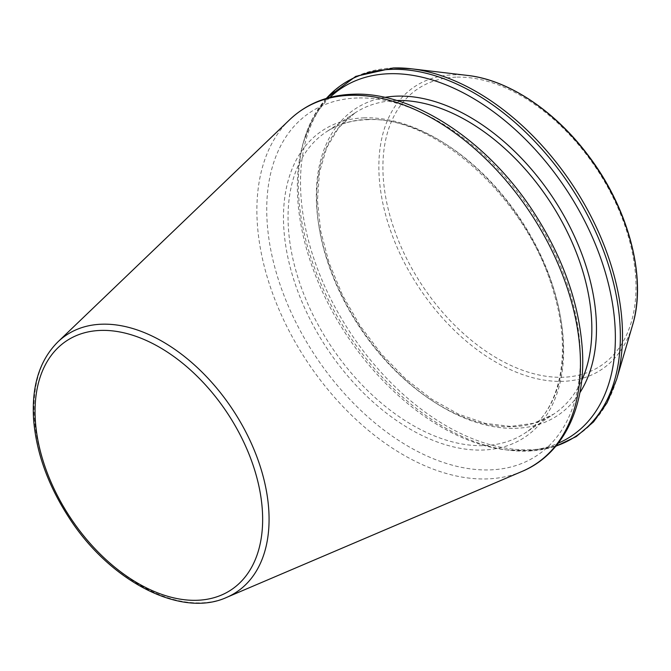 <?xml version="1.0" encoding="UTF-8"?>
<svg xmlns="http://www.w3.org/2000/svg" width="671" height="671" viewBox="0 0 671 671"><rect width="100%" height="100%" fill="white"/><g stroke="black" fill="none" stroke-linecap="round" stroke-linejoin="round"><path stroke-width="0.5" stroke-dasharray="3.35 2.52" d="M329.897 97.438A208.488 131.776 -123.4 0 0 303.233 142.906A208.488 131.776 -123.4 0 0 346.421 334.812A208.488 131.776 -123.4 0 0 505.968 449.864A208.488 131.776 -123.4 0 0 558.255 443.195M57.865 341.925A154.112 97.404 -123.4 0 0 70.27 517.198A154.112 97.404 -123.4 0 0 226.605 597.416M384.785 97.379A183.695 116.1 -123.4 0 0 359.497 326.173A183.695 116.1 -123.4 0 0 579.861 392.736M289.687 119.698A212.17 134.099 -123.4 0 0 306.773 360.998A212.17 134.099 -123.4 0 0 521.996 471.445M396.695 100.491A180.415 114.028 -123.4 0 0 396.184 100.507A180.415 114.028 -123.4 0 0 354.833 113.047A180.415 114.028 -123.4 0 0 359.111 326.433A180.415 114.028 -123.4 0 0 553.684 414.133A180.415 114.028 -123.4 0 0 581.673 380.558M367.549 119.421A180.415 114.028 -123.4 0 0 326.19 131.961A180.415 114.028 -123.4 0 0 330.476 345.347A180.415 114.028 -123.4 0 0 525.049 433.047A180.415 114.028 -123.4 0 0 537.505 248.572A180.415 114.028 -123.4 0 0 367.549 119.421M364.37 117.853A183.695 116.1 -123.4 0 0 343.049 370.342A183.695 116.1 -123.4 0 0 563.078 363.523A183.695 116.1 -123.4 0 0 364.37 117.853M357.299 97.991A205.67 129.989 -123.4 0 0 333.428 380.675A205.67 129.989 -123.4 0 0 579.778 373.051A205.67 129.989 -123.4 0 0 357.299 97.991M326.366 98.419A211.139 133.445 -123.4 0 0 304.257 139.434A211.139 133.445 -123.4 0 0 347.989 333.781A211.139 133.445 -123.4 0 0 509.557 450.291A211.139 133.445 -123.4 0 0 555.965 446.056M393.5 67.972A211.139 133.445 -123.4 0 0 357.198 342.68A211.139 133.445 -123.4 0 0 616.548 379.627M467.762 75.454A169.511 107.142 -123.4 0 0 453.521 74.808A169.511 107.142 -123.4 0 0 424.374 295.366A169.511 107.142 -123.4 0 0 632.594 325.024M455.986 77.148A165.963 104.894 -123.4 0 0 436.72 305.255A165.963 104.894 -123.4 0 0 635.512 299.107A165.963 104.894 -123.4 0 0 455.986 77.148M354.833 113.047L338.62 127.8L326.668 147.763L319.488 172.271L317.45 200.411L320.696 231.076L329.125 263.024L342.436 295.005L360.117 325.77L381.464 354.103L405.661 378.905L431.738 399.203L458.662 414.217L485.343 423.393L510.706 426.412L533.755 423.258L553.684 414.133L525.049 433.047C560.352 410.811 572.615 353.357 553.39 291.315C527.951 199.555 434.59 114.707 366.592 119.732C351.243 120.252 337.773 124.328 326.19 131.961L354.833 113.047M505.968 449.864L533.571 450.753L555.764 446.299M303.233 142.906L313.256 117.173L326.064 98.511"/><path stroke-width="1.01" d="M558.255 443.195A208.488 131.776 -123.4 0 0 590.656 233.365A208.488 131.776 -123.4 0 0 389.264 73.726A208.488 131.776 -123.4 0 0 329.897 97.438M101.942 324.202A154.112 97.404 -123.4 0 0 57.865 341.925C39.748 360.042 31.646 385.632 33.55 418.712C36.091 452.086 47.876 485.016 68.912 517.509C109.7 581.262 181.12 618.343 226.605 597.416A154.112 97.404 -123.4 0 0 250.895 442.399A154.112 97.404 -123.4 0 0 101.942 324.202M100.776 330.417A149.239 94.326 -123.4 0 0 83.447 535.542A149.239 94.326 -123.4 0 0 262.21 530.015A149.239 94.326 -123.4 0 0 100.776 330.417M579.861 392.736A183.695 116.1 -123.4 0 0 558.23 205.997A183.695 116.1 -123.4 0 0 397.249 96.138A183.695 116.1 -123.4 0 0 384.785 97.379M350.371 95.307A212.17 134.099 -123.4 0 0 289.687 119.698C306.722 103.602 327.784 95.114 352.854 94.234C412.514 91.508 486.5 140.038 532.732 210.753C562.969 257.06 579.543 303.929 582.453 351.352C585.674 407.926 562.81 454.502 521.996 471.445A212.17 134.099 -123.4 0 0 555.437 258.025A212.17 134.099 -123.4 0 0 350.371 95.307M581.673 380.558A180.415 114.028 -123.4 0 0 549.406 200.755A180.415 114.028 -123.4 0 0 396.695 100.491M555.965 446.056A211.139 133.445 -123.4 0 0 597.517 235.94A211.139 133.445 -123.4 0 0 391.378 69.373A211.139 133.445 -123.4 0 0 326.366 98.419M555.764 446.299L576.272 436.561L593.558 421.883L607.104 402.717L616.548 379.627A211.139 133.445 -123.4 0 0 572.816 185.288A211.139 133.445 -123.4 0 0 411.239 68.778A211.139 133.445 -123.4 0 0 393.5 67.972M616.548 379.627L632.594 325.024A169.511 107.142 -123.4 0 0 597.484 169A169.511 107.142 -123.4 0 0 467.762 75.454L411.239 68.778L393.256 67.964L355.773 76.368L326.064 98.511M226.605 597.416L521.996 471.445M57.865 341.925L289.687 119.698M632.594 325.024C647.196 277.786 628.459 207.574 587.586 154.582C554.472 110.581 508.266 79.908 467.762 75.454"/></g></svg>
